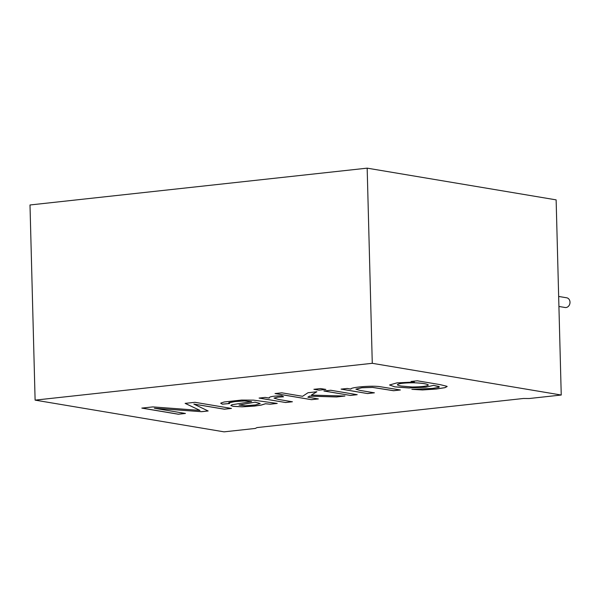 <?xml version="1.0" encoding="UTF-8"?>
<svg xmlns="http://www.w3.org/2000/svg" width="600" height="600" viewBox="0 0 600 600"><rect width="100%" height="100%" fill="white"/><g stroke="black" fill="none" stroke-linecap="round" stroke-linejoin="round"><path stroke-width="0.9" d="M558.923 306.465L565.072 307.5A4.92 4.088 -80.5 0 0 570 302.197A4.92 4.088 -80.5 0 0 566.7 297.795L558.66 296.445M561.24 395.025L556.132 199.868L367.17 168.15L30 204.975L35.108 400.132L224.07 431.85L255.322 428.438L257.002 427.582L523.447 398.482L529.207 398.52L561.24 395.025L372.278 363.308L35.108 400.132M414.368 382.028L411.09 381.48L417.3 380.798L440.175 384.638L447.007 386.317L445.02 387.668L436.29 389.033L422.52 389.947L411.855 389.347L432.555 388.41L438.683 387.39L439.373 386.88L438.765 386.423L433.493 385.403L425.73 387.21L408.87 387.967L394.83 386.88L389.558 384.99L396.967 382.875L414.368 382.028L411.09 381.428M367.575 393.562L374.37 392.82L359.918 390.397L355.89 389.16L361.935 387.757L372.532 387.42L393.548 390.728L400.35 389.985L379.358 386.565C369.653 385.418 349.657 387.487 350.962 389.085L347.205 388.455L341.108 389.123L367.575 393.562L341.108 389.07M350.392 395.438L357.195 394.695L330.728 390.255L323.933 390.998L350.392 395.438L323.925 390.945M319.028 390.173L325.83 389.43L320.707 388.575L313.913 389.317L319.028 390.173L313.913 389.265M311.52 399.683L318.322 398.94L307.845 397.185L309.577 396.158L336.502 396.96L344.925 396.037L311.325 395.092L316.837 391.77L308.002 392.737L302.58 396.3L281.843 392.82L275.04 393.562L311.52 399.683L275.04 393.51M285.585 402.518L292.388 401.775L278.535 399.45L274.05 398.123L277.62 397.178L283.553 396.795L281.843 395.827C273.06 395.97 268.86 396.72 269.243 398.085L265.215 397.41L259.125 398.077L285.585 402.518L259.118 398.025M269.243 398.085L269.108 397.71L269.243 398.085M270.218 404.197L265.462 403.785L261.24 405.097L254.542 406.072L242.123 406.838L233.07 406.327L230.895 405.577L231.877 404.752L251.61 401.588L244.642 400.95L235.267 401.558L229.155 402.525L228.63 402.923L229.597 403.553L222.33 404.183L220.785 403.095L224.175 401.985L241.605 400.05L253.56 400.14L277.2 403.433L270.218 404.197L265.462 403.74L261.24 405.045L254.535 406.02L242.123 406.793L233.062 406.275L230.85 405.435M199.958 410.408L152.85 406.905L141.84 408.105L178.328 414.232L185.415 413.46L154.373 408.248L201.525 411.697L208.14 410.978L193.845 404.085L224.362 409.207L231.458 408.428L194.978 402.308L185.145 403.38L199.958 410.408L185.145 403.327M372.278 363.308L367.17 168.15M185.415 413.408L178.32 414.18L141.84 408.06M231.458 408.382L224.362 409.155L193.845 404.085M208.14 410.925L201.525 411.653L154.373 408.248M251.61 401.588L244.635 400.897L235.267 401.505L228.63 402.923M229.597 403.5L222.322 404.138L220.718 403.26M254.978 402.188L239.048 405.045L245.288 405.772L255.548 404.925L260.183 403.5L254.978 402.188L239.048 405.053M260.183 403.5L254.978 402.143M277.2 403.388L270.218 404.145M292.38 401.73L285.585 402.472M283.47 396.743L277.62 397.125L274.05 398.077M318.322 398.895L311.52 399.638M316.83 391.725L311.325 395.092M344.925 395.985L336.502 396.908L309.577 396.105L307.845 397.185M325.822 389.385L319.028 390.127M357.188 394.65L350.392 395.393M374.37 392.775L367.575 393.518M400.342 389.933L393.548 390.675L372.525 387.375L361.935 387.705L355.89 389.153M447.135 386.55L445.02 387.615L436.29 388.987L422.52 389.903L412.237 389.362M433.493 385.403L425.73 387.165L408.87 387.915L394.822 386.827L389.565 385.013M439.373 386.88L433.493 385.357M401.498 386.062L412.268 386.985C421.785 386.873 427.14 386.228 428.34 385.043C426.982 383.843 422.01 383.093 413.408 382.778C403.83 382.868 398.498 383.52 397.418 384.72C397.41 385.155 398.768 385.605 401.498 386.062M428.34 385.035L428.34 384.99C426.982 383.798 422.01 383.04 413.4 382.733C403.822 382.822 398.498 383.468 397.418 384.668L397.418 384.675"/></g></svg>
